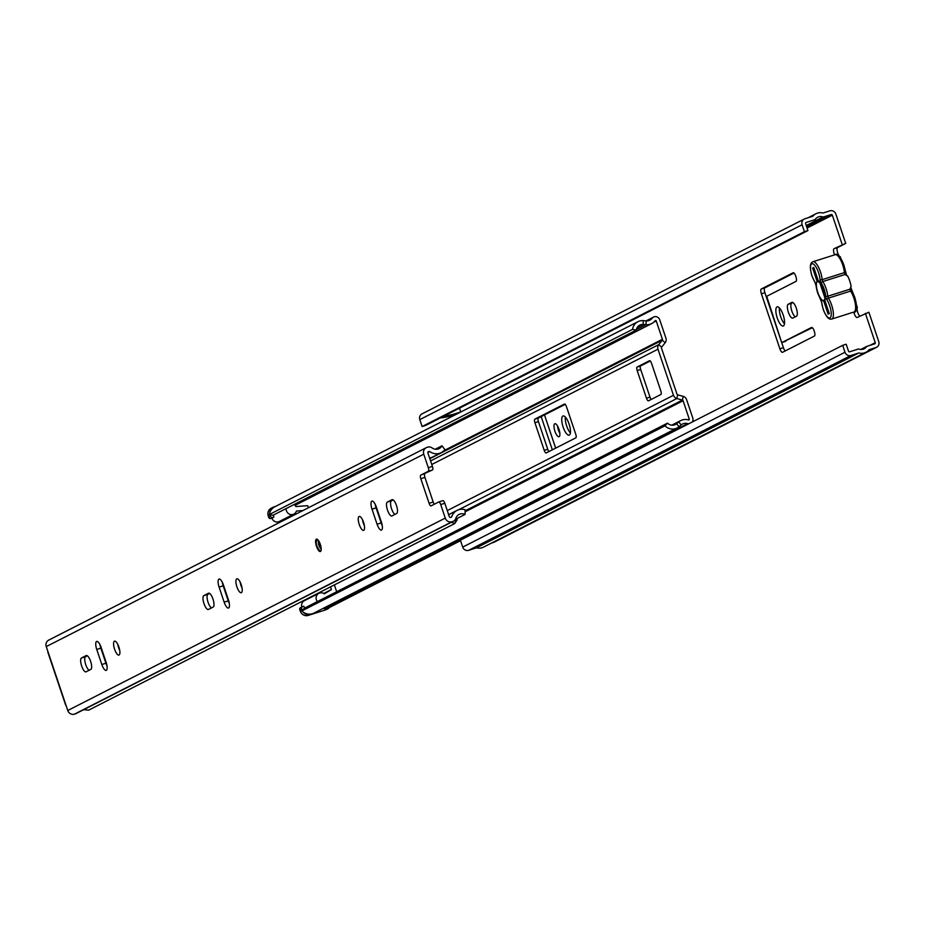 <?xml version="1.0" encoding="UTF-8"?>
<svg xmlns="http://www.w3.org/2000/svg" width="925" height="925" viewBox="0 0 925 925"><rect width="100%" height="100%" fill="white"/><g stroke="black" fill="none" stroke-linecap="round" stroke-linejoin="round"><path stroke-width="1.39" d="M783.406 325.958A10.059 3.284 -107.6 0 0 783.244 315.182A10.059 3.284 -107.6 0 0 777.162 306.846A10.059 3.284 -107.6 0 0 776.988 306.915A10.059 3.284 -107.6 0 0 777.15 317.691A10.059 3.284 -107.6 0 0 783.232 326.028A10.059 3.284 -107.6 0 0 783.406 325.958M569.314 435.074A10.059 3.284 -107.6 0 0 569.164 424.297A10.059 3.284 -107.6 0 0 563.071 415.961A10.059 3.284 -107.6 0 0 562.909 416.03A10.059 3.284 -107.6 0 0 563.059 426.807A10.059 3.284 -107.6 0 0 569.153 435.143A10.059 3.284 -107.6 0 0 569.314 435.074M559.105 436.681A6.81 2.22 -107.6 0 0 559.001 429.373A6.81 2.22 -107.6 0 0 554.873 423.731A6.81 2.22 -107.6 0 0 554.769 423.777A6.81 2.22 -107.6 0 0 554.873 431.073A6.81 2.22 -107.6 0 0 559.001 436.727A6.81 2.22 -107.6 0 0 559.105 436.681M834.535 254.895A4.868 1.584 -107.6 0 1 834.084 248.663L845.716 243.402L837.599 247.542A4.868 1.584 -107.6 0 0 837.403 251.866A4.868 1.584 -107.6 0 0 839.935 256.641L839.669 256.722M853.833 312.049A4.868 1.584 -107.6 0 0 857.163 317.506A4.868 1.584 -107.6 0 0 857.244 317.472L868.876 312.222L878.75 341.556A4.868 4.59 63 0 1 876.576 347.291L494.274 542.131A4.868 4.59 63 0 0 494.887 541.761M859.868 316.142A4.868 1.584 -107.6 0 1 857.718 312.326A4.868 1.584 -107.6 0 1 857.186 307.898L856.446 308.129M795.789 276.274A4.382 1.434 -107.6 0 0 793.176 272.759A4.382 1.434 -107.6 0 0 793.107 272.782L761.275 289.005A4.382 1.434 -107.6 0 0 761.391 293.815L779.891 348.806A4.382 1.434 -107.6 0 0 782.504 352.321A4.382 1.434 -107.6 0 0 782.573 352.286L814.405 336.064A4.382 1.434 -107.6 0 0 814.301 331.266L814.197 330.953A4.382 1.434 -107.6 0 0 811.583 327.438A4.382 1.434 -107.6 0 0 811.514 327.462L782.192 342.412L781.22 341.105L766.709 296.312L795.997 281.385A4.382 1.434 -107.6 0 0 795.893 276.587L795.789 276.274M788.192 304.256A7.308 2.382 -107.6 0 0 788.308 312.083A7.308 2.382 -107.6 0 0 792.725 318.131A7.308 2.382 -107.6 0 0 792.841 318.084L796.471 316.234A7.308 2.382 -107.6 0 0 796.367 308.418A7.308 2.382 -107.6 0 0 791.939 302.359A7.308 2.382 -107.6 0 0 791.823 302.406L788.192 304.256L791.696 303.146A7.308 2.382 -107.6 0 0 791.442 309.725A7.308 2.382 -107.6 0 0 795.303 316.836M555.682 448.128L544.501 414.909L555.648 448.139M541.16 416.608L552.341 449.828M460.777 411.995L459.494 408.156M457.54 413.475A4.544 4.29 -117 0 1 456.973 413.822L456.95 413.938M842.212 244.524L832.338 215.178A0.971 0.913 63 0 0 831.147 214.542L823.412 216.993A0.648 0.613 -117 0 1 823.019 216.97A7.146 6.741 63 0 0 815.226 219.445A0.648 0.613 -117 0 1 814.913 219.688L806.172 222.451A0.971 0.913 63 0 0 805.606 223.653L807.93 230.568L425.639 425.419L422.124 426.529L804.426 231.678L807.93 230.568M452.175 416.377L451.886 415.498M842.675 345.337L844.999 352.252L462.708 547.103L460.384 540.188L842.675 345.337L846.19 344.227L848.514 351.142A0.971 0.913 63 0 0 849.705 351.789L858.435 349.014A0.648 0.613 -117 0 1 858.839 349.026A7.146 6.741 63 0 0 866.632 346.563A0.648 0.613 -117 0 1 866.945 346.32L874.668 343.869A0.971 0.913 63 0 0 875.247 342.666L865.372 313.332M845.716 243.402L835.842 214.068A4.868 4.59 63 0 0 829.91 210.854L823.065 213.016A11.031 10.418 63 0 0 815.919 213.756A11.031 10.418 63 0 0 812.786 216.277L804.935 218.762A4.868 4.59 63 0 0 802.102 224.763L804.426 231.678M793.962 273.025L764.79 287.895A4.382 1.434 -107.6 0 0 764.894 292.693L783.406 347.684A4.382 1.434 -107.6 0 0 785.232 350.933M812.358 327.704L782.192 342.412L785.73 341.29M792.875 302.544L791.696 303.146M779.428 307.933A10.059 3.284 -107.6 0 0 784.469 323.819M565.348 417.048A10.059 3.284 -107.6 0 0 570.39 432.935M557.532 426.02A6.81 2.22 -107.6 0 0 559.845 433.328M444.266 415.926L445.468 415.903A4.544 4.29 63 0 0 446.22 415.822L452.163 414.643A4.544 4.29 63 0 0 452.603 414.527L448.787 416.481L456.349 414.076A4.544 4.29 -117 0 0 456.927 413.845A4.544 4.29 -117 0 1 456.927 413.845L460.743 411.903A4.544 4.29 63 0 1 460.176 412.134L452.603 414.527M448.787 416.481A4.544 4.29 -117 0 1 448.347 416.585L442.393 417.776A4.544 4.29 -117 0 1 441.653 417.857L440.439 417.869M491.557 543.056L493.615 542.408A4.868 4.59 63 0 0 494.274 542.131M462.708 547.103A4.868 4.59 63 0 0 468.651 550.317L476.491 547.831A11.031 10.418 63 0 0 483.636 547.091L865.939 352.252A11.031 10.418 63 0 0 869.072 349.731L875.917 347.557A4.868 4.59 63 0 0 876.576 347.291M844.999 352.252A4.868 4.59 63 0 0 850.942 355.478L858.793 352.98A11.031 10.418 63 0 0 865.939 352.252M422.644 413.614A4.868 4.59 63 0 0 419.8 419.615L422.124 426.529M858.793 352.98L476.491 547.831M856.504 307.528L857.255 307.273L857.186 307.898L856.527 307.007M825.216 298.821L819.365 281.443M825.227 294.855L821.654 284.241M850.78 286.9L851 289.433A3.249 1.064 -107.6 0 0 851.15 289.93M849.971 289.201L851.127 286.403A12.661 4.128 -107.6 0 0 847.612 275.951L845.022 274.505L822.788 281.547A12.661 4.128 72.4 0 1 827.736 296.254L849.971 289.201L850.595 291.086L828.372 298.139L827.736 296.254A1.619 0.879 -4.8 0 1 825.586 295.965A3.249 1.064 -107.6 0 0 826.013 297.954A3.249 1.064 -107.6 0 0 826.857 299.735A1.619 1.006 -33.4 0 1 828.372 298.139A12.661 4.128 72.4 0 1 831.633 305.088A12.661 4.128 72.4 0 1 831.725 319.056C828.823 319.9 825.956 316.604 823.123 309.158L821.562 302.024A1.619 0.879 175.2 0 1 821.643 301.712M825.065 298.37L823.655 300.81A10.383 3.388 72.4 0 1 817.804 292.416A10.383 3.388 72.4 0 1 817.11 281.397L812.624 268.065L813.78 267.475L818.301 280.923A10.383 3.388 72.4 0 1 818.798 281.084A10.383 3.388 72.4 0 1 824.094 289.837A10.383 3.388 72.4 0 1 824.799 300.035A10.383 3.388 72.4 0 1 824.753 300.116L829.286 313.563L828.141 314.142L823.655 300.81M812.624 268.065L813.838 267.683M817.11 281.397L819.735 282.564M845.589 273.395A3.249 1.064 -107.6 0 0 845.785 273.927L847.08 275.904M664.994 425.847A11.031 10.418 63 0 0 677.135 427.986L313.945 613.09A11.031 10.418 63 0 1 301.816 610.951L664.994 425.847L667.515 423.13A7.146 6.741 63 0 0 676.568 423.719L678.742 421.892A11.609 10.95 -117 0 1 680.696 420.597A11.609 10.95 -117 0 1 688.535 419.915A0.648 0.613 63 0 0 689.264 419.106L683.089 400.733A0.971 0.913 63 0 0 682.407 400.086L676.857 398.536A4.868 4.59 -117 0 1 673.481 395.276L657.976 349.199A4.868 4.59 -117 0 1 658.716 344.643L662.265 340.203A0.971 0.913 63 0 0 662.404 339.29L656.23 320.929A0.648 0.613 63 0 0 655.154 320.697A11.609 10.95 -117 0 1 651.639 323.611A11.609 10.95 -117 0 1 646.032 324.71L643.164 324.478A7.146 6.741 63 0 0 636.215 330.144L273.037 515.248L269.36 514.497L632.538 329.381L636.215 330.144M651.524 363.282A3.249 1.064 -107.6 0 0 649.581 360.681A3.249 1.064 -107.6 0 0 649.535 360.704L637.105 367.04A3.249 1.064 -107.6 0 0 637.186 370.59L646.482 398.247A3.249 1.064 -107.6 0 0 648.425 400.849A3.249 1.064 -107.6 0 0 648.483 400.826L660.901 394.489A3.249 1.064 -107.6 0 0 660.82 390.94L651.524 363.282M544.224 450.359A3.249 1.064 -107.6 0 0 546.155 452.972A3.249 1.064 -107.6 0 0 546.212 452.949L575.836 437.849A3.249 1.064 -107.6 0 0 575.766 434.288L566.458 406.642A3.249 1.064 -107.6 0 0 564.528 404.04A3.249 1.064 -107.6 0 0 564.47 404.052L534.847 419.152A3.249 1.064 -107.6 0 0 534.916 422.713L544.224 450.359L547.739 449.249A3.249 1.064 -107.6 0 0 548.976 451.55M692.258 422.008A4.544 4.29 63 0 0 692.779 417.996L686.593 399.623A4.868 4.59 63 0 0 683.228 396.374L677.667 394.825A0.971 0.913 -117 0 1 676.996 394.166L661.479 348.089A0.971 0.913 -117 0 1 661.629 347.176L665.179 342.736A4.868 4.59 63 0 0 665.919 338.18L659.733 319.807A4.544 4.29 63 0 0 652.206 318.2A7.712 7.273 -117 0 1 646.147 320.871L643.28 320.64A11.031 10.418 63 0 0 637.949 321.692A11.031 10.418 63 0 0 632.538 329.381M565.221 404.352L538.35 418.042A3.249 1.064 -107.6 0 0 538.431 421.603L547.739 449.249M650.287 360.993L640.609 365.918A3.249 1.064 -107.6 0 0 640.69 369.48L649.997 397.126A3.249 1.064 -107.6 0 0 651.235 399.427M323.068 608.442A7.712 7.273 -117 0 1 324.49 608.719A4.544 4.29 63 0 0 327.566 608.453L460.546 540.674M301.816 610.951L304.337 608.234L667.515 423.13M677.135 427.986A11.031 10.418 63 0 0 678.996 426.749L681.17 424.922A7.712 7.273 -117 0 1 687.68 423.604A4.544 4.29 63 0 0 688.778 423.789M637.949 321.692L274.771 506.796A11.031 10.418 63 0 0 269.36 514.497M323.727 593.48L331.404 589.56L324.293 593.838A5.515 5.203 63 0 0 317.379 601.585M301.816 607.008A5.515 5.203 -117 0 1 304.348 600.73L318.882 593.33M273.522 514.994A5.515 5.203 63 0 0 273.812 517.156L270.736 518.509A1.619 1.526 -117 0 1 268.759 517.433L268.238 515.896A6.487 6.128 -117 0 1 271.141 508.253L273.048 507.282A6.487 6.128 63 0 0 269.799 512.647M308.407 507.756L307.713 505.686L295.919 506.553A5.515 5.203 63 0 0 294.023 504.553M286.137 508.565A5.515 5.203 63 0 0 296.428 511.039L302.903 510.565M304.764 608.026A5.515 5.203 63 0 1 303.793 606.245L302.625 606.615A1.619 1.526 63 0 0 301.677 608.615L302.197 610.153A6.487 6.128 63 0 0 302.302 610.431M326.594 609.425A3.249 3.064 -117 0 1 325.75 609.853L308.198 615.414A6.487 6.128 -117 0 1 300.29 611.124L299.769 609.598A1.619 1.526 -117 0 1 300.717 607.598L302.209 606.835M288.369 517.965L285.906 518.15M293.907 514.069L279.373 521.469A5.515 5.203 -117 0 1 271.904 518.139L273.812 517.156M335.995 592.104L336.654 591.699L334.376 584.912M330.502 586.878L331.404 589.56M325.75 609.853L308.198 615.414M271.904 518.139L270.736 518.509M275.5 506.426L273.927 506.923A6.487 6.128 63 0 0 273.048 507.282M270.054 514.635A6.487 6.128 63 0 0 270.146 514.924L270.667 516.462A1.619 1.526 63 0 0 272.644 517.526M303.296 612.188A6.487 6.128 63 0 0 310.118 614.443M327.658 608.881A3.249 3.064 63 0 0 329.3 607.563M316.489 546.293A6.487 2.116 -107.6 0 0 320.362 551.508A6.487 2.116 -107.6 0 0 320.304 544.351A6.487 2.116 -107.6 0 0 316.431 539.136A6.487 2.116 -107.6 0 0 316.489 546.293M396.478 505.524A7.308 2.382 -107.6 0 0 392.119 499.662A7.308 2.382 -107.6 0 0 392.003 499.708L387.321 502.102A7.308 2.382 -107.6 0 0 387.436 509.918A7.308 2.382 -107.6 0 0 391.853 515.977A7.308 2.382 -107.6 0 0 391.969 515.919L396.652 513.537A7.308 2.382 -107.6 0 0 396.478 505.524M359.258 524.498A7.308 2.382 -107.6 0 0 363.606 530.36A7.308 2.382 -107.6 0 0 363.56 522.313A7.308 2.382 -107.6 0 0 359.201 516.439A7.308 2.382 -107.6 0 0 359.258 524.498M364.415 525.782A7.308 2.382 72.4 0 1 363.352 523.203A7.308 2.382 72.4 0 1 362.496 519.734M212.981 599.053A7.308 2.382 -107.6 0 0 208.622 593.191A7.308 2.382 -107.6 0 0 208.507 593.237L203.824 595.631A7.308 2.382 -107.6 0 0 203.928 603.447A7.308 2.382 -107.6 0 0 208.356 609.494A7.308 2.382 -107.6 0 0 208.472 609.448L213.155 607.066A7.308 2.382 -107.6 0 0 212.981 599.053M236.916 586.855A7.308 2.382 -107.6 0 0 241.275 592.717A7.308 2.382 -107.6 0 0 241.217 584.658A7.308 2.382 -107.6 0 0 236.869 578.796A7.308 2.382 -107.6 0 0 236.916 586.855M242.073 588.138A7.308 2.382 72.4 0 1 241.009 585.56A7.308 2.382 72.4 0 1 240.153 582.079M114.584 649.2A7.308 2.382 -107.6 0 0 118.943 655.073A7.308 2.382 -107.6 0 0 118.886 647.014A7.308 2.382 -107.6 0 0 114.527 641.152A7.308 2.382 -107.6 0 0 114.584 649.2M119.741 650.483A7.308 2.382 72.4 0 1 118.677 647.905A7.308 2.382 72.4 0 1 117.822 644.436M90.638 661.41A7.308 2.382 -107.6 0 0 86.291 655.536A7.308 2.382 -107.6 0 0 86.164 655.594L81.481 657.976A7.308 2.382 -107.6 0 0 81.597 665.803A7.308 2.382 -107.6 0 0 86.013 671.851A7.308 2.382 -107.6 0 0 86.141 671.804L90.823 669.411A7.308 2.382 -107.6 0 0 90.638 661.41M456.973 518.555L457.123 519.919L454.742 523.562L88.696 710.122L83.666 709.683M455.771 518.52A7.227 6.81 -117 0 1 456.464 518.809L454.742 523.562L451.412 522.243M444.347 525.816L75.226 713.915A5.192 4.902 63 0 0 76.578 713.221M432.414 466.408L427.859 452.892A0.971 0.913 63 0 1 428.425 451.689L429.177 451.458A0.648 0.613 -117 0 1 429.72 451.55A11.771 11.1 63 0 0 441.237 452.626A11.771 11.1 63 0 0 444.867 449.573L441.977 445.804A7.227 6.81 -117 0 1 432.102 447.92A5.192 4.902 63 0 0 427.72 447.157L426.98 447.388A5.515 5.203 63 0 0 423.766 454.187L428.31 467.703L432.414 466.408A3.249 1.064 72.4 0 1 432.484 469.969L428.391 471.264A3.249 1.064 -107.6 0 0 428.31 467.703M438.843 501.951L442.821 500.691A3.249 1.064 72.4 0 1 442.878 500.668A3.249 1.064 72.4 0 1 444.821 503.269L449.365 516.786A0.971 0.913 63 0 0 450.556 517.433L451.296 517.202A0.648 0.613 -117 0 0 451.678 516.809A11.771 11.1 63 0 1 457.042 510.392L448.44 514.774M444.821 503.269L440.716 504.576L445.272 518.092A5.515 5.203 63 0 0 452.001 521.735L452.741 521.503A5.192 4.902 63 0 0 455.817 518.382A7.227 6.81 -117 0 1 465.067 514.427L465.113 509.733A11.771 11.1 63 0 0 457.042 510.392M445.272 518.092L67.756 710.504L65.929 705.07M382.233 525.516A7.308 2.382 72.4 0 1 381.169 522.937L376.105 507.883A7.308 2.382 72.4 0 1 375.249 504.414M394.917 514.427A7.308 2.382 72.4 0 1 391.125 507.258A7.308 2.382 72.4 0 1 391.414 500.795L393.16 499.916M211.409 607.945A7.308 2.382 72.4 0 1 207.628 600.788A7.308 2.382 72.4 0 1 207.917 594.324L209.651 593.445M229.319 603.458A7.308 2.382 72.4 0 1 228.255 600.88L223.191 585.826A7.308 2.382 72.4 0 1 222.335 582.345M106.988 665.803A7.308 2.382 72.4 0 1 105.924 663.225L100.86 648.171A7.308 2.382 72.4 0 1 100.004 644.702M89.078 670.301A7.308 2.382 72.4 0 1 85.297 663.132A7.308 2.382 72.4 0 1 85.574 656.681L87.32 655.79M440.716 504.576A3.249 1.064 -107.6 0 0 438.785 501.963A3.249 1.064 -107.6 0 0 438.728 501.986L431.085 505.882A3.249 1.064 72.4 0 1 431.038 505.906A3.249 1.064 72.4 0 1 429.096 503.304L420.829 478.722A3.249 1.064 72.4 0 1 420.748 475.161L432.484 469.969M424.841 473.866A3.249 1.064 -107.6 0 0 424.922 477.427L420.829 478.722M429.096 503.304L433.189 501.998L424.922 477.427M433.189 501.998A3.249 1.064 -107.6 0 0 434.357 504.217M372.012 509.178L377.076 524.232A7.308 2.382 -107.6 0 0 381.435 530.094A7.308 2.382 -107.6 0 0 381.377 522.035L376.313 506.993A7.308 2.382 -107.6 0 0 371.954 501.119A7.308 2.382 -107.6 0 0 372.012 509.178L376.105 507.883M219.098 587.121L224.162 602.175A7.308 2.382 -107.6 0 0 228.521 608.037A7.308 2.382 -107.6 0 0 228.463 599.978L223.399 584.924A7.308 2.382 -107.6 0 0 219.04 579.062A7.308 2.382 -107.6 0 0 219.098 587.121L223.191 585.826M106.132 662.335L101.056 647.28A7.308 2.382 -107.6 0 0 96.709 641.418A7.308 2.382 -107.6 0 0 96.755 649.477L101.831 664.52A7.308 2.382 -107.6 0 0 106.178 670.394A7.308 2.382 -107.6 0 0 106.132 662.335M420.748 475.161L428.391 471.264M48.181 652.345L46.25 646.598A5.515 5.203 63 0 1 49.464 639.811M67.756 710.504A5.515 5.203 63 0 0 74.486 714.146L75.226 713.915M441.977 445.804L435.282 449.215M429.582 458.014A11.771 11.1 63 0 0 432.634 457.008L441.237 452.626M452.741 521.503L444.139 525.886A5.192 4.902 63 0 0 444.833 525.608A5.192 4.902 63 0 0 444.844 525.597A5.192 4.902 63 0 0 445.492 525.192M456.464 518.809L465.067 514.427M834.084 248.663L837.599 247.542M832.338 215.178L807.086 228.047M875.247 342.666L869.951 345.372M446.22 415.822L442.393 417.776M448.347 416.585L452.163 414.643M460.176 412.134L456.349 414.076M823.019 216.97L806.242 225.527M823.412 216.993L806.299 225.712M831.147 214.542L806.727 226.983M866.632 346.563L860.921 349.465M866.771 346.413L860.782 349.465L866.852 346.355M802.102 224.763L419.8 419.615M850.942 355.478L468.651 550.317M875.917 347.557L493.615 542.408M783.406 347.684L779.891 348.806M764.894 292.693L761.391 293.815M764.79 287.895L761.275 289.005M441.653 417.857L445.468 415.903M821.273 283.142A1.619 1.006 146.6 0 1 822.788 281.547L822.163 279.662A1.619 0.879 175.2 0 1 820.001 279.373A3.249 1.064 -107.6 0 0 820.44 281.362A3.249 1.064 -107.6 0 0 821.273 283.142A11.031 3.607 -107.6 0 1 825.586 295.965M820.463 271.904A12.661 4.128 72.4 0 1 822.163 279.662L844.386 272.621A12.661 4.128 -107.6 0 0 842.698 264.862A12.661 4.128 -107.6 0 0 835.136 254.699L812.913 261.74A12.661 4.128 72.4 0 1 820.463 271.904M820.001 279.373A11.031 3.607 -107.6 0 0 818.532 272.621A11.031 3.607 -107.6 0 0 811.768 263.822A11.031 3.607 -107.6 0 0 812.034 275.928A11.031 3.607 -107.6 0 0 814.867 281.986A3.249 1.064 -107.6 0 1 816.139 285.756A11.031 3.607 -107.6 0 0 817.607 292.52A11.031 3.607 -107.6 0 0 820.452 298.578A1.619 1.006 146.6 0 0 820.556 299.006A1.619 1.006 146.6 0 0 820.833 299.238M816.058 285.131A1.619 0.879 -4.8 0 0 815.989 285.432L817.538 292.566L821.562 302.024A1.619 0.879 175.2 0 0 821.724 302.348A11.031 3.607 -107.6 0 0 823.192 309.112A11.031 3.607 -107.6 0 0 829.956 317.899A11.031 3.607 -107.6 0 0 829.69 305.793A11.031 3.607 -107.6 0 0 826.857 299.735M845.022 274.505L844.386 272.621A1.619 0.879 175.2 0 0 845.3 271.73A1.619 0.879 175.2 0 0 845.149 271.407A11.031 3.607 72.4 0 0 843.681 264.642M845.23 272.031A3.249 1.064 -107.6 0 0 845.566 273.338M837.68 255.739A11.031 3.607 72.4 0 1 843.658 264.596M815.249 282.657A1.619 1.006 -33.4 0 1 814.983 282.414L815.989 285.432A1.619 0.879 -4.8 0 0 816.139 285.756M854.839 297.827A11.031 3.607 72.4 0 1 855.428 309.69M850.896 287.767L854.92 297.769C857.013 308.222 856.689 312.974 853.96 312.014A12.661 4.128 -107.6 0 0 853.856 298.047A12.661 4.128 -107.6 0 0 850.595 291.086A1.619 1.006 -33.4 0 1 851.89 291.329A1.619 1.006 -33.4 0 1 852.006 291.757A11.031 3.607 72.4 0 1 854.827 297.769M851.162 289.976A3.249 1.064 -107.6 0 0 851.624 291.097M821.724 302.348A3.249 1.064 -107.6 0 0 820.452 298.578M812.913 261.74C809.872 262.908 809.548 267.649 811.953 275.985L814.983 282.414A1.619 1.006 -33.4 0 1 814.867 281.986M661.629 347.176L658.716 344.643L430.564 460.928M657.976 349.199L431.767 464.5M683.228 396.374L682.407 400.086L465.102 510.843M683.089 400.733L465.09 511.849M673.481 395.276L447.272 510.577M677.667 394.825L676.857 398.536L458.731 509.71M662.404 339.29L443.931 450.648M665.179 342.736L662.265 340.203L429.813 458.684M678.996 426.749L676.568 423.719L674.013 425.014M681.17 424.922L678.742 421.892L672.232 425.211M646.147 320.871L646.032 324.71L636.296 329.67M643.28 320.64L643.164 324.478L637.152 327.554M689.264 419.106L687.98 419.765M656.23 320.929L653.732 322.189M687.68 423.604L324.49 608.719M652.206 318.2L646.933 320.894M538.431 421.603L534.916 422.713M538.35 418.042L534.847 419.152M649.997 397.126L646.482 398.247M640.69 369.48L637.186 370.59M640.609 365.918L637.105 367.04M301.677 608.615L299.769 609.598M300.29 611.124L302.197 610.153M268.759 517.433L270.667 516.462M270.146 514.924L268.238 515.896M423.766 454.187L46.25 646.598M47.961 651.674L66.045 705.428M429.177 451.458L427.94 452.082M452.001 521.735L74.486 714.146M444.139 525.886L443.191 526.371M85.574 656.681L81.481 657.976M105.924 663.225L101.831 664.52M100.86 648.171L96.755 649.477M228.255 600.88L224.162 602.175M207.917 594.324L203.824 595.631M391.414 500.795L387.321 502.102M381.169 522.937L377.076 524.232M429.72 451.55L427.812 452.522M320.501 547.912A3.249 1.064 72.4 0 1 318.905 545.345A3.249 1.064 72.4 0 1 318.628 541.992M804.276 219.04L421.973 413.891M815.919 213.756L807.999 217.791M857.348 307.401L856.457 304.776M851.983 291.456L850.884 288.195M846.387 274.852L845.288 271.592M840.813 258.283L840.305 256.757M846.525 275.026L843.75 264.596C839.935 256.156 837.067 252.86 835.136 254.699M831.725 319.056L853.96 312.014M680.696 420.597L671.712 425.176M651.639 323.611L295.029 505.374M653.582 317.067L646.112 320.871M326.19 609.679L328.097 608.708M302.406 606.707L300.498 607.679M443.896 526.082L75.931 713.626M426.228 447.7L48.713 640.112M65.733 705.336L47.811 652.102M442.878 500.668L438.785 501.963M453.447 521.214L444.844 525.597M443.954 526.048L444.833 525.608M318.882 541.773L318.165 541.738L319.749 544.652L320.281 548.398L320.836 547.958M317.044 539.183L316.142 542.559L316.882 546.108L319.194 550.236L320.825 551.127"/></g></svg>
